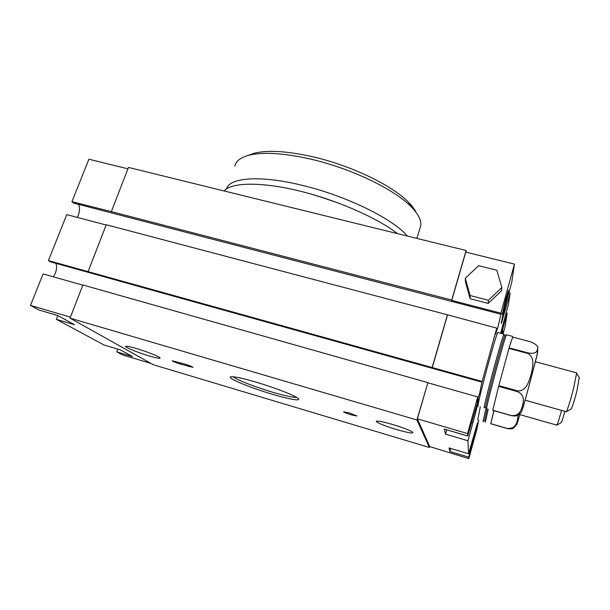 <?xml version="1.0" encoding="UTF-8"?>
<svg xmlns="http://www.w3.org/2000/svg" width="610" height="610" viewBox="0 0 610 610"><rect width="100%" height="100%" fill="white"/><g stroke="black" fill="none" stroke-linecap="round" stroke-linejoin="round"><path stroke-width="0.91" d="M351.215 414.876L356.941 415.967L349.362 412.917L343.651 411.841C344.261 412.497 346.785 413.504 351.215 414.876M256.063 382.127C274.096 387.419 294.066 395.158 297.787 398.185C302.461 401.586 289.826 399.504 272.365 394.258C249.734 387.609 225.304 377.422 231.045 376.751C234.339 376.446 242.681 378.238 256.063 382.127M233.226 376.759C236.055 379.603 255.346 387.114 272.54 392.184C284.962 395.837 292.983 397.575 296.612 397.407M504.859 305.831L502.129 314.676L505.743 299.205L508.481 290.383L504.859 305.831M393.023 424.613C403.012 427.663 409.554 430.157 412.65 432.093C414.06 433.855 408.608 432.986 396.294 429.478C384.613 426.039 373.899 421.525 376.69 421.144C378.917 420.946 384.361 422.105 393.023 424.613M136.419 348.516C148.032 352.13 155.825 355.15 159.79 357.574C161.055 358.901 157.555 358.367 149.29 355.973C137.425 352.496 122.869 346.457 126.003 346.236C127.383 346.122 130.853 346.884 136.419 348.516M579.233 377.529L576.999 390.575C574.04 401.883 572.02 408.075 570.937 409.15L566.286 411.689M566.042 411.826C566.606 412.665 570.472 400.739 573.461 388.822L576.618 373.251L576.29 372.771M482.007 381.425L48.403 260.584L50.134 261.736L481.961 382.165L496.746 328.127L495.701 334.097L498.179 326.114L501.26 312.892L500.757 314.196L500.886 313.166L451.758 300.394L465.773 252.113L514.451 264.115L500.886 313.166M478.766 420.328L476.639 430.103L468.808 458.628L468.732 457.134L477.523 422.73L468.571 453.771L467.939 440.763L473.032 422.303C476.479 409.851 479.353 397.613 478.354 399.504L467.702 435.967L467.588 433.565L477.721 396.919L476.913 401.975L479.696 393.015L481.961 382.165M53.421 276.856L55.274 273.402C56.699 269.559 56.921 266.204 55.952 263.352M127.932 168.833L88.892 159.21L71.927 201.681L73.535 203.046L500.757 314.196M77.317 217.396L78.217 215.498C79.788 211.121 79.902 207.408 78.545 204.35M530.746 341.867C536.617 344.459 538.897 346.793 537.57 348.874C536.899 350.887 536.937 354.524 527.955 352.893L509.114 347.845L512.644 337.071L530.746 341.867M527.803 353.464C535.496 357.612 532.545 367.716 531.127 374.38C529.083 380.846 526.582 391.277 517.806 390.934L498.827 385.65L508.953 348.409L527.803 353.464L527.955 352.893M517.608 391.666C525.401 395.371 523.38 401.83 522.488 406.085C521.016 410.202 519.316 416.447 511.104 415.479L492.758 410.248L498.637 386.382L517.608 391.666L517.806 390.934M486.803 408.715L486.589 408.547C486.566 404.666 504.752 337.055 506.43 334.768L505.103 335.447M537.57 348.874C537.86 349.873 537.593 352.191 536.785 355.836L531.074 378.223C526.689 394.54 522.846 408.7 521.664 411.209C521.695 411.803 520.681 412.962 518.607 414.693C517.539 416.005 515.031 416.31 511.073 415.593L492.911 410.408M504.836 335.736L503.921 334.219C501.9 337.345 483.982 404.011 484.134 407.846L485.69 407C485.621 403.233 502.922 338.855 504.836 335.736L504.935 335.546M503.921 334.219L498.141 332.564M478.316 406.298L478.004 406.1C477.569 402.112 495.747 334.669 497.829 332.488M477.721 420.023L480.283 406.855M484.523 420.915L483.006 421.479L486.117 407.739M484.523 420.923L487.1 408.799M485.377 422.234L488.198 409.112M493.887 410.69L490.76 423.668L507.245 428.433C517.219 428.921 517.349 420.328 518.164 415.021M490.867 423.797L507.215 428.517C510.578 429.158 512.781 428.914 513.818 427.801L516.739 424.591L520.132 413.466L517.371 422.951M488.221 303.414L501.481 290.84L501.855 287.531L496.853 270.245L478.629 265.708L465.3 278.274L465.399 281.667L470.135 298.748L488.221 303.414L488.427 300.265L501.855 287.531M501.542 333.472L507.169 313.136L505.301 325.702L503.059 333.868M465.765 251.701L451.728 300.051L111.348 211.617L128.481 167.43L466.109 250.512L465.765 251.701M151.005 363.43L122.389 354.86L116.784 351.848L132.507 356.545L120.429 349.919L104.211 345.077L56.417 319.365L74.504 324.703L57.866 315.568L39.116 310.055L30.5 305.427L43.081 273.928L82.823 285.175M30.5 305.427L70.432 317.131M467.588 433.565L417.377 418.841L427.839 382.805L477.721 396.919M490.76 423.668L493.97 410.713M501.908 333.563L502.823 330.864L502.32 333.678M514.451 264.115L511.737 282.384L507.009 299.518C503.593 311.832 500.474 325.077 501.42 323.186L510.143 293.082L508.504 304.115L500.665 333.235M117.791 349.133L116.784 351.848M57.874 315.637L56.417 319.365M48.403 260.584L66.764 214.613L106.155 225.006M427.77 382.569L82.891 284.992L70.036 318.153L416.92 419.962L427.839 382.805M184.517 363.979L172.226 360.784C173.057 361.539 175.886 362.675 180.697 364.193L192.966 367.373C192.165 366.625 189.344 365.497 184.517 363.979M70.036 318.153L153.362 364.75L429.402 447.481L416.92 419.962M468.808 458.628L429.745 446.573L429.402 447.481M468.732 457.134L449.898 451.499L448.998 447.931L468.571 453.771M467.702 435.967L444.278 429.089L445.552 434.16L467.939 440.763M429.745 446.573L417.377 418.841M498.637 386.382L492.758 410.248M508.953 348.409L498.827 385.65M512.644 337.071L509.114 347.845M466.147 252.204L466.109 250.512M224.091 190.96C231.289 182.421 260.447 181.589 298.343 190.716C336.202 199.805 377.056 217.747 397.507 233.63M506.102 312.854L507.169 313.136M508.87 292.754L510.143 293.082M71.927 201.681L111.348 211.617M88.145 271.442L106.254 224.747L447.45 314.79L432.2 367.304M496.746 328.127L447.45 314.79M432.261 367.563L447.481 315.118M445.552 434.16L446.756 429.89M445.498 429.448L464.401 435.075M449.898 451.499L450.744 448.457M465.3 278.274L470.096 295.545L470.135 298.748M470.096 295.545L488.427 300.265M556.61 425.2C557.288 424.804 558.951 419.871 561.589 410.416M564.936 411.353C562.87 418.689 561.558 422.509 560.994 422.806L556.785 425.109M51.507 313.7L58.11 315.705M247.553 155.619L254.972 153.011C268.537 149.976 287.623 151.189 312.228 156.648C350.925 165.363 392.527 185.524 408.532 202.314C412.086 205.928 414.625 209.314 416.142 212.486M419.916 228.453L420.74 225.761C421.563 220.5 418.391 214.186 411.224 206.82C394.525 189.352 350.674 168.147 309.918 158.935C284.016 153.171 264 151.867 249.864 155.016C240.935 157.212 235.933 160.903 234.842 166.072M226.577 188.833C229.337 177.678 259.624 175.001 301.043 185.059C345.573 195.436 393.229 218.929 407.335 236.047M338.375 203.016L316.041 195.505M522.274 409.63L522.374 409.386C524.02 405.375 540.041 344.871 537.471 352.389M504.417 309.247L505.606 309.552M471.591 421.884L473.032 422.303M472.018 441.243L473.017 441.541M501.969 328.096L502.983 328.363M189.039 365.489L188.658 366.557M181.132 362.973L180.697 364.193M579.5 377.964L576.618 373.251M576.587 372.855L535.359 361.722M506.43 334.768L512.598 336.4M556.549 425.063L519.812 414.617M565.958 411.636L525.088 400.175M254.972 153.011L249.864 155.016M420.74 225.761L416.889 238.396M408.532 202.314L411.224 206.82"/></g></svg>
